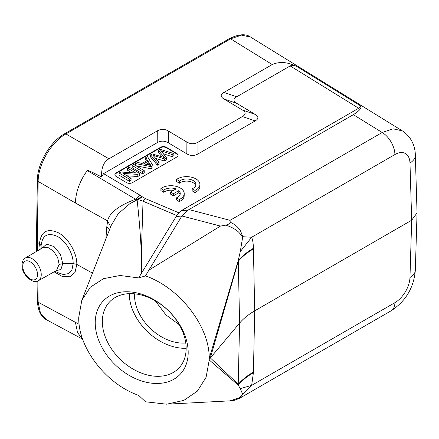 <?xml version="1.0" encoding="UTF-8"?>
<svg xmlns="http://www.w3.org/2000/svg" width="439" height="439" viewBox="0 0 439 439"><rect width="100%" height="100%" fill="white"/><g stroke="black" fill="none" stroke-linecap="round" stroke-linejoin="round"><path stroke-width="0.66" d="M253.402 372.716L253.413 372.113A78.537 45.81 -178.8 0 0 238.289 384.301L210.347 357.928L239.59 323.115L238.207 385.102L240.27 388.592L242.745 394.447L251.651 385.382L253.402 372.716C247.146 376.338 242.081 380.465 238.207 385.102L209.244 359.985L206.083 377.293L197.358 391.154L183.842 400.384L166.677 404.198L145.518 401.795L138.647 395.352C106.068 384.136 77.994 347.65 78.735 317.463L81.813 300.298L90.308 287.21L103.445 278.688L120.056 275.489L138.647 277.925L145.518 275.884C179.974 288.022 209.59 326.407 209.244 358.476L209.255 359.234L210.347 357.928L238.289 261.282L239.59 323.115C243.447 318.538 248.49 314.445 254.719 310.839L253.413 248.924A78.537 44.86 -1.2 0 0 238.289 261.282L238.207 260.64C242.081 256.063 247.146 251.953 253.402 248.309C253.308 243.541 252.727 239.853 251.651 237.258L240.27 251.629L238.207 260.64L209.244 358.476M167.917 404.121L230.069 400.851L239.727 397.624L242.745 394.447L239.562 398.299L391.122 310.796A18.323 10.58 -120 0 0 394.913 302.669L251.651 385.382L240.27 388.592M209.244 359.985L209.255 359.234M95.225 322.742A53.146 37.952 -136.2 0 0 141.709 381.008A53.146 37.952 -136.2 0 0 188.188 352.495A53.146 37.952 -136.2 0 0 141.709 294.229A53.146 37.952 -136.2 0 0 95.225 322.742M81.808 300.309L111.177 225.481L118.201 213.722L129.779 203.756L137.111 199.838C139.026 217.272 140.392 233.521 141.358 253.012L143.032 201.21L176.769 215.533L141.627 273.014L141.358 253.012M141.627 273.014L138.647 277.925M110.655 226.82L107.626 220.905C109.316 212.91 118.618 205.682 135.541 199.229L138.34 199.602L143.032 201.21A10.47 4.824 113 0 1 145.397 198.598L142.318 196.793L138.34 199.602L137.111 199.838L141.676 196.299L139.876 195.108L135.541 199.229L87.196 170.491L83.514 176.209C78.334 185.346 75.634 194.268 75.404 202.977L107.626 220.905L106.792 226.914L109.53 229.685M40.218 249.231L39.505 243.618C40.838 231.419 47.149 227.819 58.425 232.807C68.336 238.015 77.132 253.094 76.809 264.415L92.486 273.151M415.327 155.11A18.323 10.574 178.3 0 1 415.332 155.186C415.31 147.954 412.44 137.484 402.322 130.855L250.609 37.095L241.483 35.125L230.629 38.835L65.91 133.933C51.27 141.984 38.061 164.598 38.149 181.455L37.244 242.355L39.505 243.618L41.101 245.752C42.265 235.26 47.692 232.154 57.377 236.434C65.866 240.852 73.456 253.863 73.143 263.565L76.809 264.415L75.031 272.427L69.927 276.768L62.442 276.565L54.112 271.829M37.375 250.905L37.244 242.355L36.442 241.28L37.353 180.369A2.618 1.487 -179.1 0 0 38.149 181.455L75.404 202.977M37.052 281.256L37.353 301.11C38.094 311.108 41.189 317.342 46.638 319.811L40.459 313.1L38.149 302.197L79.146 324.322M82.636 339.078L77.566 332.713L75.404 322.237M240.27 251.629L242.745 236.709L239.057 232.577C238.668 232.006 233.394 227.193 225.591 225.185C228.971 224.247 230.513 223.27 230.223 222.271C236.632 224.894 239.299 229.153 240.632 231.139L242.745 236.709L251.651 237.258L394.919 154.544A20.935 12.297 -60.9 0 1 409.971 162.957A18.323 10.574 178.3 0 0 415.332 155.186L417.05 212.92L411.683 220.219L254.719 310.839L253.413 372.113M176.028 216.592L181.905 215.977L220.46 226.08L148.887 270.139L145.518 275.884M220.46 226.08L225.591 225.185M230.223 222.271L230.041 220.334L188.962 209.573L187.969 210.127L181.192 210.725L178.838 212.8L176.769 215.533M181.905 215.977L187.969 210.127M181.845 216.076L148.887 270.139M188.962 209.573L353.34 114.672C359.536 110.804 361.966 107.89 360.628 105.92C360.99 106.447 360.342 107.22 358.685 108.252L181.192 210.725M168.318 142.796L168.384 131.025C164.685 128.868 160.981 128.836 157.277 130.91L108.965 158.803L65.91 133.933A2.618 1.509 60 0 0 64.571 133.785L229.284 38.687A2.618 1.509 -120 0 1 230.629 38.835L272.229 64.544C279.467 61.35 287.627 61.976 296.704 66.415C294.284 65.23 292.105 65.06 290.179 65.916L236.681 96.805C233.076 98.94 233.076 101.118 236.681 103.324L255.185 114.387C258.791 116.598 258.791 118.771 255.185 120.912L197.934 153.963C194.23 156.043 190.531 156.004 186.827 153.853L168.318 142.796C164.62 140.639 160.915 140.606 157.211 142.68L103.577 173.646L101.639 176.983C87.57 169.844 88.7 170.7 87.196 170.491M160.542 147.284L116.115 172.933A4.187 2.458 0.9 0 0 114.892 174.64A4.187 2.458 0.9 0 0 116.115 176.412L126.481 182.608A4.187 2.458 0.9 0 0 132.402 182.662L176.835 157.014A4.187 2.458 0.9 0 0 178.058 155.307A4.187 2.458 0.9 0 0 176.835 153.535L166.469 147.339A4.187 2.458 0.9 0 0 160.542 147.284L160.537 147.723L116.11 173.372A4.187 2.458 -179.1 0 0 114.903 174.859M192.211 188.743L192.178 190.861L194.971 192.529A13.088 7.688 0.9 0 0 199.871 186.646L199.904 184.528A13.088 7.688 0.9 0 0 191.212 177.131A13.088 7.688 0.9 0 0 176.604 179.419L179.43 181.104A9.142 5.372 -179.1 0 1 189.686 179.293A9.142 5.372 -179.1 0 1 195.942 184.495A9.142 5.372 -179.1 0 1 192.211 188.743L195.004 190.411A13.088 7.688 0.9 0 0 199.904 184.528M176.604 179.419L176.571 181.537L179.403 183.222L179.43 181.104M195.75 185.554A9.142 5.372 0.9 0 0 188.781 181.258A9.142 5.372 0.9 0 0 179.403 183.222M170.634 192.046L170.601 194.17L173.4 195.838L178.783 192.732L178.816 190.614A9.142 5.372 -179.1 0 1 180.259 193.572A9.142 5.372 -179.1 0 1 176.527 197.819L179.321 199.487A13.088 7.688 0.9 0 0 184.221 193.604A13.088 7.688 0.9 0 0 175.529 186.207A13.088 7.688 0.9 0 0 160.921 188.49L163.747 190.18A9.142 5.372 -179.1 0 1 176.006 188.946L170.634 192.046L173.432 193.72L178.816 190.614M180.061 194.631A9.142 5.372 0.9 0 0 178.783 192.732M176.527 197.819L176.494 199.937L179.288 201.605A13.088 7.688 0.9 0 0 184.188 195.723L184.221 193.604M160.921 188.49L160.888 190.608L163.714 192.298L163.747 190.18M173.498 190.394A9.142 5.372 0.9 0 0 163.714 192.298M272.229 64.544L223.917 92.437C220.318 94.577 220.318 96.75 223.917 98.962L236.681 103.324M168.384 131.025L186.893 142.082C190.597 144.233 194.296 144.272 198 142.192L242.427 116.544C246.027 114.403 246.027 112.23 242.427 110.019L223.917 98.962M101.639 176.983C101.206 167.874 103.648 161.815 108.965 158.803M402.322 130.855L393.119 128.836L382.188 132.496A18.323 10.58 -120 0 1 394.913 154.544M155.236 300.742L165.915 314.895L179.288 324.739M134.548 293.817A41.886 29.912 -136.2 0 0 134.515 295.227A41.886 29.912 -136.2 0 0 185.763 342.985M186.147 348.275A47.906 34.215 43.8 0 1 129.253 293.647M144.244 374.088A47.906 34.215 -136.2 0 0 178.805 368.156A47.906 34.215 -136.2 0 0 186.147 348.385A47.906 34.215 -136.2 0 0 144.244 295.859A47.906 34.215 -136.2 0 0 109.69 301.796A47.906 34.215 -136.2 0 0 102.342 321.562A47.906 34.215 -136.2 0 0 144.244 374.088M55.775 270.885L60.928 269.42L62.777 263.598L73.143 263.565L71.996 269.733L68.577 273.596L63.419 274.551L57.284 272.449L55.149 271.242M41.107 245.928L41.167 248.672M59.128 264.465L56.472 270.49L38.495 280.669A13.11 7.567 60 0 0 41.222 275.33A13.11 7.567 60 0 0 41.239 274.649A13.11 7.567 60 0 0 35.499 261.435A13.11 7.567 60 0 0 25.385 257.967L42.748 247.744L47.802 247.387L53.399 251.031L57.652 257.441L59.128 264.465L62.777 263.598L60.401 254.28L54.052 246.592L46.71 244.177L41.881 248.254M160.537 147.723A4.187 2.458 -179.1 0 1 166.463 147.778L176.824 153.974A4.187 2.458 -179.1 0 1 178.036 155.527M145.732 157.65L147.531 156.608L152.97 165.646L151.137 166.705L135.525 163.538L137.462 162.425L142.093 163.434L147.46 160.339L145.732 157.65L145.699 159.769L146.439 160.926M152.97 165.646L152.937 167.764L151.109 168.823L136.019 165.766M131.711 172.73L127.551 170.244L127.584 168.126L135.728 172.993L120.846 172.017L119.106 173.021L129.467 179.216L131.096 178.278L122.958 173.41L137.835 174.387L139.575 173.378L129.209 167.188L127.584 168.126M131.096 178.278L131.063 180.396L129.434 181.334L119.073 175.139L119.106 173.021M139.575 173.378L139.542 175.496L137.802 176.505L126.942 175.792M142.516 173.784L132.15 167.588L132.183 165.47L142.549 171.665L142.516 173.784L144.217 172.801L144.25 170.683L133.884 164.488L132.183 165.47M159.11 162.101L159.077 164.219L157.371 165.207L150.522 156.981L150.555 154.863L152.196 153.919L164.411 157.568L158.397 150.336L160.131 149.337L173.899 153.562L172.159 154.566L160.751 150.681L166.644 157.749L164.598 158.934L152.849 155.247L159.11 162.101L157.403 163.088L150.555 154.863M155.807 158.463L164.565 161.053L166.611 159.873L166.644 157.749M163.39 153.76L172.126 156.69L173.866 155.686L173.899 153.562M158.397 150.336L158.364 152.454L161.98 156.833M149.721 163.917L148.086 161.289L143.74 163.802L151.005 165.503L149.721 163.917L149.699 165.152M151.109 168.823L151.137 166.705M135.497 165.454L135.525 163.538M148.086 161.289L148.053 163.407L149.041 164.993M148.053 163.407L146.357 164.384M137.802 176.505L137.835 174.387M129.434 181.334L129.467 179.216M144.25 170.683L142.549 171.665M172.159 154.566L172.126 156.69M164.598 158.934L164.565 161.053M157.371 165.207L157.403 163.088M194.971 192.529L195.004 190.411M173.4 195.838L173.432 193.72M179.288 201.605L179.321 199.487M37.831 280.993L38.149 302.197A2.618 1.536 -0.9 0 1 37.353 301.11M409.971 277.464A18.323 10.58 1.7 0 0 415.332 270.27L417.05 212.92M409.971 162.957L411.683 220.219L409.971 277.459A20.935 11.875 -59.1 0 1 394.919 302.669M253.402 248.309L253.413 248.924M178.838 212.8L145.397 198.598M142.318 196.793L141.676 196.299M139.876 195.108L103.577 173.646M290.179 65.916L358.685 108.252M296.704 66.415L360.628 105.92M236.681 96.805L223.917 92.437M157.277 130.91L157.211 142.68M106.792 226.914L105.898 238.97M230.041 220.334L382.188 132.496L353.34 114.672M37.551 274.644A10.492 6.058 60 0 1 37.535 275.187A10.492 6.058 60 0 1 29.896 278.781A10.492 6.058 60 0 1 22.718 266.078A10.492 6.058 60 0 1 22.735 265.529A10.492 6.058 60 0 1 30.373 261.935A10.492 6.058 60 0 1 37.551 274.644M186.893 142.082L186.827 153.853M197.934 153.963L198 142.192M242.427 116.544L255.185 120.912M255.185 114.387L242.427 110.019M116.115 172.933L116.11 173.372M166.469 147.339L166.463 147.778M176.824 153.974L176.835 153.535M163.571 156.624L163.56 157.305M230.063 400.851L234.322 400.291L239.562 398.299M36.442 241.285L36.596 251.366M82.68 339.204L46.638 319.811M391.122 310.796C405.751 301.203 413.818 287.693 415.332 270.27M64.571 133.785C50.041 141.819 37.299 163.632 37.353 180.369M229.284 38.687C238.679 34.055 245.785 33.529 250.609 37.095M25.385 257.967C23.454 258.78 22.307 261.123 21.95 265.008C21.341 274.666 33.649 284.96 38.495 280.669"/></g></svg>

